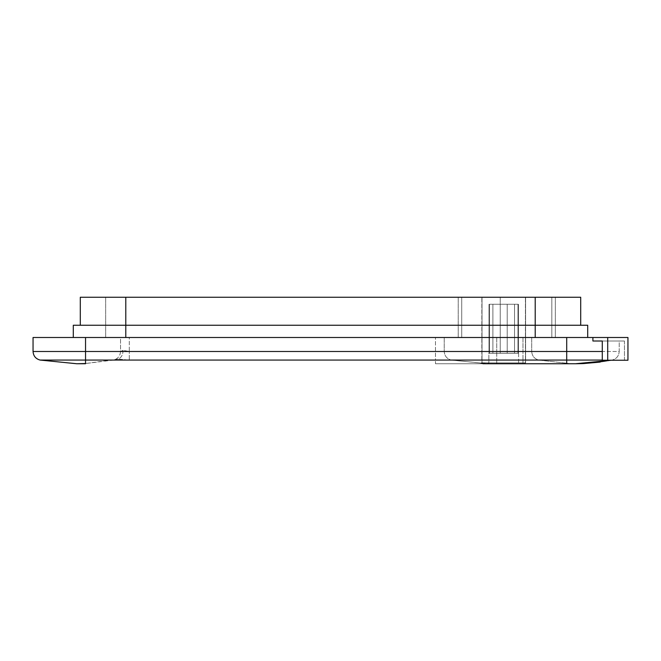 <?xml version="1.0" encoding="UTF-8"?>
<svg xmlns="http://www.w3.org/2000/svg" width="661" height="661" viewBox="0 0 661 661"><rect width="100%" height="100%" fill="white"/><g stroke="black" fill="none" stroke-linecap="round" stroke-linejoin="round"><path stroke-width="0.5" stroke-dasharray="3.31 2.48" d="M524.545 363.748L482.902 363.748L524.545 363.748L525.421 362.872L482.026 362.872L525.421 362.872L482.026 362.872L482.026 297.252L525.421 297.252L482.026 297.252L525.421 297.252L482.026 297.252L482.026 362.872L525.421 362.872L525.421 297.252L525.421 362.872L524.545 363.748L482.902 363.748L524.545 363.748M488.851 363.748L518.596 363.748L488.851 363.748L488.851 353.247L518.596 353.247L488.851 353.247L518.596 353.247L488.851 353.247L488.851 363.748L518.596 363.748L488.851 363.748M507.218 353.247L507.218 304.258L507.218 353.247L507.218 304.258L500.22 304.258L517.993 304.258L514.539 304.258L514.539 353.247L514.539 304.258L507.218 304.258L507.218 353.247L507.218 304.258L500.22 304.258L500.22 353.247L500.22 304.258L489.446 304.258L492.899 304.258L492.899 353.247L492.899 304.258L517.993 304.258L514.539 304.258L514.539 353.247L517.993 353.247L517.993 304.258L517.993 353.247L500.22 353.247L500.22 304.258L500.22 353.247L514.539 353.247L514.539 304.258L507.218 304.258L507.218 353.247L507.218 304.258L507.218 353.247L500.22 353.247L500.22 304.258L489.446 304.258L492.899 304.258L492.899 353.247L489.446 353.247L489.446 304.258L489.446 353.247L500.22 353.247L492.899 353.247L492.899 304.258L500.22 304.258L500.22 353.247L500.22 304.258L500.22 353.247L517.993 353.247L517.993 304.258L517.993 353.247L507.218 353.247M489.446 353.247L489.446 304.258L489.446 353.247L492.899 353.247L489.446 353.247M492.899 353.247L500.22 353.247L492.899 353.247M123.095 350.363C122.88 355.089 121.153 358.006 117.922 359.113L129.283 360.055L117.922 359.113L113.527 360.055C117.865 358.84 120.203 355.982 120.533 351.487L123.095 350.363C122.88 355.089 121.153 358.006 117.922 359.113L85.542 363.533L113.527 360.055C117.865 358.84 120.203 355.982 120.533 351.487L120.533 337.498L444.233 337.498L444.233 351.487L129.283 351.487L123.095 350.363L120.533 351.487L120.533 337.498L129.283 337.498L129.283 351.487L444.233 351.487C444.564 355.982 446.902 358.84 451.24 360.055C446.902 358.84 444.564 355.982 444.233 351.487C444.564 355.982 446.902 358.84 451.24 360.055C446.902 358.84 444.564 355.982 444.233 351.487L444.233 337.498L531.717 337.498L531.717 351.487L531.717 337.498L444.233 337.498L444.233 351.487L444.233 337.498L129.283 337.498L129.283 351.487L123.095 350.363M570.46 363.674L538.723 360.055C534.385 358.84 532.047 355.982 531.717 351.487L496.725 351.487L531.717 351.487C532.047 355.982 534.385 358.84 538.723 360.055L570.559 363.682M575.591 363.748L487.975 363.748L451.24 360.055L496.725 360.055L496.725 351.487L496.725 360.055L522.967 360.055L522.967 351.487L522.967 360.055L538.723 360.055L435.483 360.055L435.483 337.498L435.483 360.055L451.24 360.055L487.347 363.74L526.47 363.748L487.975 363.748L526.47 363.748L487.975 363.748L526.47 363.748L525.594 362.872L488.578 362.872L525.594 362.872L525.594 297.252L481.852 297.252L525.594 297.252L481.852 297.252L525.594 297.252L525.594 362.872L487.975 362.872C479.869 362.757 479.869 362.757 487.975 362.872C479.869 362.757 479.869 362.757 487.975 362.872L525.594 362.872L526.47 363.748M487.347 363.74C478.919 363.591 478.919 363.591 487.347 363.74C478.919 363.591 478.919 363.591 487.347 363.74C478.911 363.591 478.911 363.591 487.347 363.74C478.911 363.591 478.911 363.591 487.347 363.74L487.975 362.872C479.878 362.757 479.878 362.757 487.975 362.872C479.878 362.757 479.878 362.757 487.975 362.872L488.578 362.872L487.347 363.74M435.483 363.748L487.975 363.748L435.483 363.748L435.483 360.055L129.283 360.055L129.283 351.487L129.283 360.055L435.483 360.055L435.483 363.748M602.27 360.055L566.708 360.055L566.708 363.748L575.458 363.748L482.902 363.748L482.026 362.872L482.902 363.748M592.9 341.002L602.27 341.002L602.27 360.245L607.707 360.245L607.707 337.498L592.9 337.498L592.9 341.002L619.2 341.002L619.2 351.487C618.87 355.982 616.531 358.84 612.193 360.055C616.531 358.84 618.87 355.982 619.2 351.487L602.27 351.487M33.05 351.487L33.05 337.498L566.708 337.498L566.708 360.055L40.057 360.055C35.719 358.84 33.38 355.982 33.05 351.487L619.2 351.487L619.2 341.002L602.27 341.002L624.447 341.002L602.27 341.002M611.26 360.245L607.823 360.889M607.5 360.947L605.055 361.36M605.013 361.369L601.915 361.84M601.841 361.848L600.221 362.079M545.589 363.748L575.458 363.748M487.975 363.748L526.47 363.748L487.975 363.748L526.47 363.748L487.975 363.748L451.24 360.055L487.975 363.748L488.578 362.872L487.975 363.748L488.578 362.872L487.975 363.748L566.708 363.748M548.539 363.748L575.31 363.748M607.707 337.498L627.95 337.498L627.95 360.245L607.707 360.245M624.447 341.002L624.447 360.245L602.27 360.245L624.447 360.245L624.447 341.002M461.725 337.498L461.725 297.252L555.339 297.252L555.339 337.498L555.339 297.252L461.725 297.252L461.725 337.498L500.22 337.498L461.725 337.498L461.725 297.252L458.23 297.252L461.725 297.252L461.725 337.498M551.836 337.498L500.22 337.498L555.339 337.498L551.836 337.498L551.836 297.252L551.836 337.498M125.788 337.498L125.788 297.252L458.23 297.252L105.661 297.252L580.705 297.252L580.705 325.253L125.788 325.253L125.788 337.498L458.23 337.498L105.661 337.498L535.212 337.498L73.297 337.498L125.788 337.498L125.788 297.252L80.295 297.252L80.295 325.253L125.788 325.253L80.295 325.253M575.458 363.707L569.493 363.748M566.708 337.498L592.9 337.498M587.703 337.498L535.212 337.498L587.703 337.498L587.703 325.253L73.297 325.253L73.297 337.498M105.661 337.498L105.661 297.252L105.661 337.498M125.788 297.252L125.788 325.253L580.705 325.253M522.967 337.498L522.967 351.487L522.967 337.498M496.725 337.498L496.725 351.487L496.725 337.498M496.725 363.748L496.725 360.055L496.725 363.748M522.967 363.748L522.967 360.055L522.967 363.748M85.542 337.498L85.542 363.533M500.22 337.498L500.22 297.252L500.22 337.498M458.23 337.498L458.23 297.252L458.23 337.498M535.212 297.252L535.212 337.498M518.422 304.258L518.422 353.247L518.422 304.258M489.024 304.258L489.024 353.247L489.024 304.258M518.596 353.247L518.596 363.748L518.596 353.247M481.844 362.765L480.968 363.608L481.852 362.765L481.852 297.252L481.852 362.765M85.542 363.748L76.792 363.748"/><path stroke-width="0.99" d="M482.902 363.748L575.458 363.748L611.26 360.245M85.542 363.533L76.792 363.748L40.057 360.055L76.792 363.748L85.542 363.533L85.542 351.487L33.05 351.487C33.38 355.982 35.719 358.84 40.057 360.055L566.708 360.055L566.708 351.487L85.542 351.487L85.542 337.498L33.05 337.498L33.05 351.487M600.221 362.079L583.713 363.558M583.589 363.567L582.721 363.6M582.589 363.608L575.591 363.748M487.347 363.74L487.975 363.748L487.347 363.74M526.47 363.748L548.539 363.748M592.9 341.002L602.27 341.002L592.9 341.002L592.9 337.498L85.542 337.498M607.707 360.245L607.707 337.498L627.95 337.498L627.95 360.245L602.27 360.245L602.27 341.002M607.707 337.498L592.9 337.498M80.295 325.253L80.295 297.252L580.705 297.252L580.705 325.253M569.493 363.748L575.458 363.748M73.297 337.498L73.297 325.253L587.703 325.253L587.703 337.498M566.708 363.533L566.708 360.055L602.27 360.055M602.27 351.487L566.708 351.487L566.708 337.498M535.212 297.252L535.212 337.498M125.788 297.252L125.788 337.498M566.708 363.748L487.975 363.748M85.542 363.748L76.792 363.748"/></g></svg>
